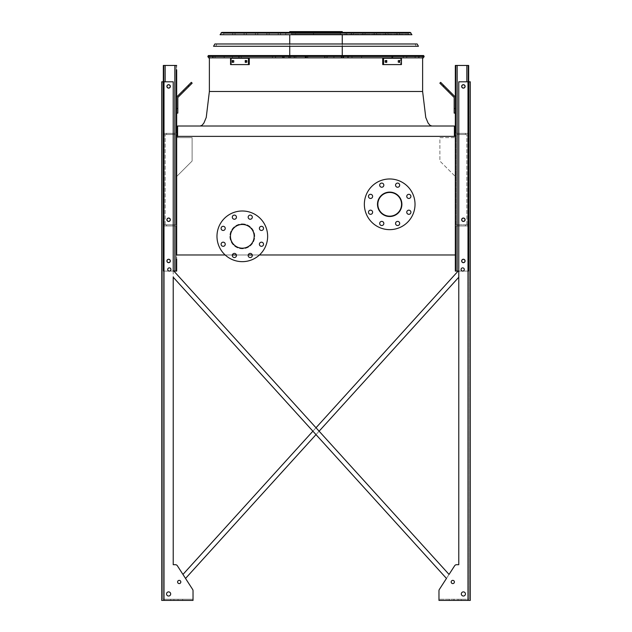 <?xml version="1.0" encoding="UTF-8"?>
<svg xmlns="http://www.w3.org/2000/svg" width="632" height="632" viewBox="0 0 632 632"><rect width="100%" height="100%" fill="white"/><g stroke="black" fill="none" stroke-linecap="round" stroke-linejoin="round"><path stroke-width="0.47" stroke-dasharray="3.16 2.37" d="M177.6 136.378L177.6 137.642L192.104 137.642L192.104 161.049L176.676 176.478L176.676 254.973L455.324 254.973L455.324 136.378L455.324 254.973L176.676 254.973L176.676 136.378L455.324 136.378L455.324 254.973L176.676 254.973L176.676 136.378L455.324 136.378L176.676 136.378L176.676 254.973L455.324 254.973L455.324 176.478L439.896 161.049L439.896 137.642L454.4 137.642L454.4 136.378M176.676 176.478L176.676 254.973L455.324 254.973L455.324 176.478L439.896 161.049L439.896 137.642L454.4 137.642L454.4 126.013L177.6 126.013L177.6 137.642L192.104 137.642L192.104 161.049L176.676 176.478M316 126.013L431.83 126.013L316 126.013M316 57.852L422.808 57.852L284.218 57.852L391.99 57.852L325.456 57.852L324.445 56.698L325.622 55.553L391.99 55.553L325.456 55.553L391.99 55.553L325.622 55.553L324.445 56.698L325.622 57.852L342.275 57.852L343.784 56.698L342.275 55.553L343.784 56.698L342.275 57.852L208.647 57.852L316 57.852M242.309 223.886A12.435 12.435 0 0 1 253.077 242.538A12.435 12.435 0 0 1 231.541 242.538A12.435 12.435 0 0 1 242.309 223.886A12.435 12.435 0 0 1 253.077 242.538A12.435 12.435 0 0 1 231.541 242.538A12.435 12.435 0 0 1 242.309 223.886M225.174 254.973L232.363 254.973M236.392 254.973L248.226 254.973M252.255 254.973L259.452 254.973M402.126 204.31A12.435 12.435 0 0 0 389.691 191.875A12.435 12.435 0 0 0 377.257 204.31A12.435 12.435 0 0 0 389.691 216.744A12.435 12.435 0 0 0 402.126 204.31M377.257 204.31A12.435 12.435 0 0 1 395.909 193.542A12.435 12.435 0 0 1 395.909 215.085A12.435 12.435 0 0 1 377.257 204.31M377.833 204.31A11.858 11.858 0 0 1 389.691 192.452A11.858 11.858 0 0 1 401.549 204.31A11.858 11.858 0 0 1 389.691 216.176A11.858 11.858 0 0 1 377.833 204.31M364.356 204.31A25.327 25.327 0 0 1 402.355 182.371A25.327 25.327 0 0 1 402.355 226.248A25.327 25.327 0 0 1 364.356 204.31M368.472 196.378A2.07 2.07 0 0 1 370.542 194.308A2.07 2.07 0 0 1 372.619 196.378A2.07 2.07 0 0 1 370.542 198.456A2.07 2.07 0 0 1 368.472 196.378M368.472 212.241A2.07 2.07 0 0 1 370.542 210.172A2.07 2.07 0 0 1 372.619 212.241A2.07 2.07 0 0 1 370.542 214.319A2.07 2.07 0 0 1 368.472 212.241M379.69 223.459A2.07 2.07 0 0 1 381.76 221.39A2.07 2.07 0 0 1 383.829 223.459A2.07 2.07 0 0 1 381.76 225.529A2.07 2.07 0 0 1 379.69 223.459M395.553 223.459A2.07 2.07 0 0 1 397.623 221.39A2.07 2.07 0 0 1 399.693 223.459A2.07 2.07 0 0 1 397.623 225.529A2.07 2.07 0 0 1 395.553 223.459M406.763 212.241A2.07 2.07 0 0 1 408.841 210.172A2.07 2.07 0 0 1 410.911 212.241A2.07 2.07 0 0 1 408.841 214.319A2.07 2.07 0 0 1 406.763 212.241M406.763 196.378A2.07 2.07 0 0 1 408.841 194.308A2.07 2.07 0 0 1 410.911 196.378A2.07 2.07 0 0 1 408.841 198.456A2.07 2.07 0 0 1 406.763 196.378M395.553 185.168A2.07 2.07 0 0 1 397.623 183.09A2.07 2.07 0 0 1 399.693 185.168A2.07 2.07 0 0 1 397.623 187.238A2.07 2.07 0 0 1 395.553 185.168M379.69 185.168A2.07 2.07 0 0 1 381.76 183.09A2.07 2.07 0 0 1 383.829 185.168A2.07 2.07 0 0 1 381.76 187.238A2.07 2.07 0 0 1 379.69 185.168M242.309 224.463A11.858 11.858 0 0 1 252.579 242.254A11.858 11.858 0 0 1 232.039 242.254A11.858 11.858 0 0 1 242.309 224.463M242.309 210.993A25.327 25.327 0 0 1 264.247 248.984A25.327 25.327 0 0 1 220.37 248.984A25.327 25.327 0 0 1 242.309 210.993M223.159 230.467A2.07 2.07 0 0 0 225.237 228.389A2.07 2.07 0 0 0 223.159 226.319A2.07 2.07 0 0 0 221.089 228.389A2.07 2.07 0 0 0 223.159 230.467M223.159 246.322A2.07 2.07 0 0 0 225.237 244.252A2.07 2.07 0 0 0 223.159 242.182A2.07 2.07 0 0 0 221.089 244.252A2.07 2.07 0 0 0 223.159 246.322M234.377 257.54A2.07 2.07 0 0 0 236.447 255.47A2.07 2.07 0 0 0 234.377 253.4A2.07 2.07 0 0 0 232.307 255.47A2.07 2.07 0 0 0 234.377 257.54M250.24 257.54A2.07 2.07 0 0 0 252.31 255.47A2.07 2.07 0 0 0 250.24 253.4A2.07 2.07 0 0 0 248.171 255.47A2.07 2.07 0 0 0 250.24 257.54M261.458 246.322A2.07 2.07 0 0 0 263.528 244.252A2.07 2.07 0 0 0 261.458 242.182A2.07 2.07 0 0 0 259.381 244.252A2.07 2.07 0 0 0 261.458 246.322M261.458 230.467A2.07 2.07 0 0 0 263.528 228.389A2.07 2.07 0 0 0 261.458 226.319A2.07 2.07 0 0 0 259.381 228.389A2.07 2.07 0 0 0 261.458 230.467M250.24 219.249A2.07 2.07 0 0 0 252.31 217.171A2.07 2.07 0 0 0 250.24 215.101A2.07 2.07 0 0 0 248.171 217.171A2.07 2.07 0 0 0 250.24 219.249M234.377 219.249A2.07 2.07 0 0 0 236.447 217.171A2.07 2.07 0 0 0 234.377 215.101A2.07 2.07 0 0 0 232.307 217.171A2.07 2.07 0 0 0 234.377 219.249M176.676 74.663L175.988 74.663L176.676 74.663L176.676 70.057L176.676 74.663L176.676 70.057L176.676 72.364L176.676 70.057L175.988 70.057L175.988 74.663L175.988 70.057L175.988 74.663L175.988 70.057L176.676 70.057M176.676 263.726L175.988 263.726L176.676 263.726L176.676 259.12L176.676 263.726L176.676 259.12L176.676 263.726L176.676 259.12L175.988 259.12L175.988 263.726L175.988 259.12L175.988 263.726L175.988 259.12L176.676 259.12M176.676 254.973L176.676 136.378L176.676 254.973M176.676 113.12L176.676 108.514L176.676 113.12L176.676 108.514L176.676 113.12L177.829 113.12L177.829 97.952A1.153 1.153 0 0 1 178.169 97.138L192.152 83.163L191.33 82.342L177.355 96.325A2.299 2.299 0 0 0 176.676 97.952L176.676 108.514L177.829 108.514L176.676 108.514L176.676 97.952L176.676 113.12L177.829 113.12L176.676 113.12M176.676 271.096L176.676 65.451L176.676 271.096L163.325 271.096L176.676 271.096L163.325 271.096L175.988 271.096L175.988 225.956L165.165 225.956L175.988 225.956L175.988 271.096L164.012 271.096L164.012 225.956L165.165 225.956L164.012 225.956L164.012 134.537L175.988 134.537L164.012 134.537L164.012 65.451L174.835 65.451L163.325 65.451L163.325 271.096L163.325 81.805M176.676 65.451L174.835 65.451L176.676 65.451L174.835 65.451L175.988 65.451L175.988 133.384L164.012 133.384L175.988 133.384L175.988 65.451L164.012 65.451L164.012 134.537L175.988 134.537L164.012 134.537L164.012 133.384L175.988 133.384L175.988 65.451L175.988 133.384L164.012 133.384L164.012 65.451L164.012 224.81L175.988 224.81L175.988 134.537L175.988 224.81L164.012 224.81L164.012 134.537L164.012 224.81L164.012 134.537L164.012 224.81L175.988 224.81L175.988 134.537L175.988 224.81L164.012 224.81L164.012 134.537L164.012 225.956L174.835 225.956L164.012 225.956L164.012 224.81L164.012 271.096L164.012 225.956L164.012 271.096L164.012 225.956L164.012 271.096L173.879 271.096L173.223 270.37L173.223 81.805L161.713 81.805L173.223 81.805L161.713 81.805L161.713 600.4L164.012 600.4L161.713 600.4L161.713 81.805M167.006 219.738A1.612 1.612 0 0 1 169.423 218.348A1.612 1.612 0 0 1 169.423 221.137A1.612 1.612 0 0 1 167.006 219.738A1.612 1.612 0 0 0 168.618 221.35A1.612 1.612 0 0 0 170.229 219.738A1.612 1.612 0 0 0 167.812 218.348A1.612 1.612 0 0 0 167.812 221.137A1.612 1.612 0 0 0 170.229 219.738A1.612 1.612 0 0 0 168.618 218.127A1.612 1.612 0 0 0 167.006 219.738A1.612 1.612 0 0 1 169.423 218.348A1.612 1.612 0 0 1 169.423 221.137A1.612 1.612 0 0 1 167.006 219.738A1.612 1.612 0 0 0 168.618 221.35A1.612 1.612 0 0 0 170.229 219.738A1.612 1.612 0 0 0 167.812 218.348A1.612 1.612 0 0 0 167.812 221.137A1.612 1.612 0 0 0 170.229 219.738A1.612 1.612 0 0 0 168.618 218.127A1.612 1.612 0 0 0 167.006 219.738A1.612 1.612 0 0 0 169.423 221.137A1.612 1.612 0 0 0 169.423 218.348A1.612 1.612 0 0 0 167.006 219.738M167.006 260.961A1.612 1.612 0 0 1 169.423 259.562A1.612 1.612 0 0 1 169.423 262.359A1.612 1.612 0 0 1 167.006 260.961A1.612 1.612 0 0 0 168.618 262.572A1.612 1.612 0 0 0 170.229 260.961A1.612 1.612 0 0 0 167.812 259.562A1.612 1.612 0 0 0 167.812 262.359A1.612 1.612 0 0 0 170.229 260.961A1.612 1.612 0 0 0 168.618 259.349A1.612 1.612 0 0 0 167.006 260.961A1.612 1.612 0 0 1 169.423 259.562A1.612 1.612 0 0 1 169.423 262.359A1.612 1.612 0 0 1 167.006 260.961A1.612 1.612 0 0 0 168.618 262.572A1.612 1.612 0 0 0 170.229 260.961A1.612 1.612 0 0 0 167.812 259.562A1.612 1.612 0 0 0 167.812 262.359A1.612 1.612 0 0 0 170.229 260.961A1.612 1.612 0 0 0 168.618 259.349A1.612 1.612 0 0 0 167.006 260.961A1.612 1.612 0 0 0 169.423 262.359A1.612 1.612 0 0 0 169.423 259.562A1.612 1.612 0 0 0 167.006 260.961M167.006 86.41A1.612 1.612 0 0 0 168.618 88.022A1.612 1.612 0 0 0 170.229 86.41A1.612 1.612 0 0 0 168.618 84.799A1.612 1.612 0 0 0 167.006 86.41A1.612 1.612 0 0 1 169.423 85.012A1.612 1.612 0 0 1 169.423 87.801A1.612 1.612 0 0 1 167.006 86.41A1.612 1.612 0 0 0 168.618 88.022A1.612 1.612 0 0 0 170.229 86.41A1.612 1.612 0 0 0 167.812 85.012A1.612 1.612 0 0 0 167.812 87.801A1.612 1.612 0 0 0 170.229 86.41A1.612 1.612 0 0 0 168.618 84.799A1.612 1.612 0 0 0 167.006 86.41A1.612 1.612 0 0 0 169.423 87.801A1.612 1.612 0 0 0 169.423 85.012A1.612 1.612 0 0 0 167.006 86.41A1.612 1.612 0 0 1 169.423 85.012A1.612 1.612 0 0 1 169.423 87.801A1.612 1.612 0 0 1 167.006 86.41M163.325 271.096L163.325 65.451L163.325 271.096L163.325 65.451L163.325 271.096L165.165 271.096L163.325 271.096L163.325 65.451L163.325 271.096L164.012 271.096L164.012 225.956L164.012 271.096L163.325 271.096M169.771 225.956L166.548 225.956L169.771 225.956M169.771 224.81L166.548 224.81L169.771 224.81M169.771 133.384L166.548 133.384L169.771 133.384M169.771 134.537L166.548 134.537L169.771 134.537M188.731 86.576L184.173 91.142L188.731 86.576L184.173 91.142L188.731 86.576L187.917 85.762L183.351 90.321L187.917 85.762L183.351 90.321L187.917 85.762L188.731 86.576M183.351 90.321L184.173 91.142L183.351 90.321L191.33 82.342L192.152 83.163L191.33 82.342L188.075 85.604L188.889 86.418L192.152 83.163L188.889 86.418L188.075 85.604L177.355 96.325A2.299 2.299 0 0 0 176.676 97.952L176.676 108.514L177.829 108.514L177.829 97.952A1.153 1.153 0 0 1 178.169 97.138L188.889 86.418L178.169 97.138M456.012 271.096L456.012 225.956L466.835 225.956L456.012 225.956L456.012 271.096L467.988 271.096L467.988 225.956L466.835 225.956L467.988 225.956L467.988 134.537L456.012 134.537L467.988 134.537L467.988 65.451L468.675 65.451L455.324 65.451L468.675 65.451L455.324 65.451L455.324 271.096L455.324 65.451L455.324 271.096L457.165 271.096L456.012 271.096L456.012 225.956L456.012 271.096L457.165 271.096L455.324 271.096L466.835 271.096L456.012 271.096M456.012 261.419L456.012 263.726L456.012 261.419M455.324 97.952L455.324 108.514L455.324 97.952A2.299 2.299 0 0 0 454.645 96.325L440.67 82.342L439.848 83.163L453.831 97.138A1.153 1.153 0 0 1 454.171 97.952L454.171 113.12L455.324 113.12L455.324 97.952A2.299 2.299 0 0 0 454.645 96.325L440.67 82.342L443.925 85.604L443.111 86.418L443.925 85.604L454.645 96.325A2.299 2.299 0 0 1 455.324 97.952L455.324 108.514L454.171 108.514L454.171 113.12L455.324 113.12L454.171 113.12L454.171 108.514L455.324 108.514L455.324 113.12M455.324 72.364L455.324 70.057L455.324 72.364M455.324 254.973L455.324 136.378M455.324 261.419L455.324 263.726L455.324 261.419M456.012 133.384L456.012 65.451L467.988 65.451L456.012 65.451L456.012 133.384L457.165 133.384L456.012 133.384L456.012 65.451L456.012 133.384L466.835 133.384L456.012 133.384M456.012 72.364L456.012 70.057L456.012 72.364M458.777 271.096L468.675 271.096L467.988 271.096L467.988 134.537L456.012 134.537L467.988 134.537L467.988 133.384L467.988 224.81L456.012 224.81L456.012 134.537L456.012 224.81L467.988 224.81L467.988 134.537L467.988 224.81L467.988 134.537L467.988 224.81L456.012 224.81L456.012 134.537L456.012 224.81L467.988 224.81L467.988 65.451L467.988 133.384L466.835 133.384L467.988 133.384L467.988 65.451L467.988 133.384L467.988 65.451L467.988 133.384L457.165 133.384L467.988 133.384L467.988 65.451L468.675 65.451L468.675 271.096L468.675 81.805M464.994 219.738A1.612 1.612 0 0 0 462.577 218.348A1.612 1.612 0 0 0 462.577 221.137A1.612 1.612 0 0 0 464.994 219.738A1.612 1.612 0 0 1 463.382 221.35A1.612 1.612 0 0 1 461.771 219.738A1.612 1.612 0 0 1 463.382 218.127A1.612 1.612 0 0 1 464.994 219.738A1.612 1.612 0 0 0 462.577 218.348A1.612 1.612 0 0 0 462.577 221.137A1.612 1.612 0 0 0 464.994 219.738A1.612 1.612 0 0 0 462.577 218.348A1.612 1.612 0 0 0 462.577 221.137A1.612 1.612 0 0 0 464.994 219.738A1.612 1.612 0 0 1 463.382 221.35A1.612 1.612 0 0 1 461.771 219.738A1.612 1.612 0 0 1 463.382 218.127A1.612 1.612 0 0 1 464.994 219.738A1.612 1.612 0 0 0 462.577 218.348A1.612 1.612 0 0 0 462.577 221.137A1.612 1.612 0 0 0 464.994 219.738A1.612 1.612 0 0 0 462.577 218.348A1.612 1.612 0 0 0 462.577 221.137A1.612 1.612 0 0 0 464.994 219.738M464.994 260.961A1.612 1.612 0 0 0 462.577 259.562A1.612 1.612 0 0 0 462.577 262.359A1.612 1.612 0 0 0 464.994 260.961A1.612 1.612 0 0 1 463.382 262.572A1.612 1.612 0 0 1 461.771 260.961A1.612 1.612 0 0 1 463.382 259.349A1.612 1.612 0 0 1 464.994 260.961A1.612 1.612 0 0 0 462.577 259.562A1.612 1.612 0 0 0 462.577 262.359A1.612 1.612 0 0 0 464.994 260.961A1.612 1.612 0 0 0 462.577 259.562A1.612 1.612 0 0 0 462.577 262.359A1.612 1.612 0 0 0 464.994 260.961A1.612 1.612 0 0 1 463.382 262.572A1.612 1.612 0 0 1 461.771 260.961A1.612 1.612 0 0 1 463.382 259.349A1.612 1.612 0 0 1 464.994 260.961A1.612 1.612 0 0 0 462.577 259.562A1.612 1.612 0 0 0 462.577 262.359A1.612 1.612 0 0 0 464.994 260.961A1.612 1.612 0 0 0 462.577 259.562A1.612 1.612 0 0 0 462.577 262.359A1.612 1.612 0 0 0 464.994 260.961M457.165 271.096L468.675 271.096L468.675 65.451L468.675 271.096L468.675 65.451L468.675 271.096L467.988 271.096L467.988 225.956L467.988 271.096L467.988 225.956L467.988 271.096L466.835 271.096L468.675 271.096L467.988 271.096L467.988 225.956L457.165 225.956L467.988 225.956L467.988 224.81L467.988 271.096L468.675 271.096L457.165 271.096L466.835 271.096L457.165 271.096L457.165 65.451M464.994 86.41A1.612 1.612 0 0 0 462.577 85.012A1.612 1.612 0 0 0 462.577 87.801A1.612 1.612 0 0 0 464.994 86.41A1.612 1.612 0 0 0 462.577 85.012A1.612 1.612 0 0 0 462.577 87.801A1.612 1.612 0 0 0 464.994 86.41A1.612 1.612 0 0 1 463.382 88.022A1.612 1.612 0 0 1 461.771 86.41A1.612 1.612 0 0 1 463.382 84.799A1.612 1.612 0 0 1 464.994 86.41A1.612 1.612 0 0 0 462.577 85.012A1.612 1.612 0 0 0 462.577 87.801A1.612 1.612 0 0 0 464.994 86.41A1.612 1.612 0 0 0 462.577 85.012A1.612 1.612 0 0 0 462.577 87.801A1.612 1.612 0 0 0 464.994 86.41A1.612 1.612 0 0 0 462.577 85.012A1.612 1.612 0 0 0 462.577 87.801A1.612 1.612 0 0 0 464.994 86.41A1.612 1.612 0 0 1 463.382 88.022A1.612 1.612 0 0 1 461.771 86.41A1.612 1.612 0 0 1 463.382 84.799A1.612 1.612 0 0 1 464.994 86.41M462.229 225.956L459.006 225.956L462.229 225.956M462.229 224.81L459.006 224.81L462.229 224.81M462.229 133.384L459.006 133.384L462.229 133.384M462.229 134.537L459.006 134.537L462.229 134.537M448.649 90.321L444.083 85.762L448.649 90.321L447.827 91.142L443.269 86.576L447.827 91.142L443.269 86.576L447.827 91.142L448.649 90.321L444.083 85.762L448.649 90.321M468.675 271.096L468.675 65.451L468.675 271.096M440.67 82.342L439.848 83.163L440.67 82.342M453.831 97.138L439.848 83.163L453.831 97.138A1.153 1.153 0 0 1 454.171 97.952L454.171 108.514L454.171 97.952M455.324 108.514L454.171 108.514M443.111 86.418L443.925 85.604M175.988 271.096L175.988 225.956L175.988 271.096M174.835 271.096L165.165 271.096L174.835 271.096L174.835 65.451L165.165 65.451L174.835 65.451L174.835 271.096L174.835 65.451M170.229 86.41A1.612 1.612 0 0 0 167.812 85.012A1.612 1.612 0 0 0 167.812 87.801A1.612 1.612 0 0 0 170.229 86.41M164.012 133.384L164.012 65.451L164.012 133.384M177.829 108.514L177.829 97.952M177.355 96.325A2.299 2.299 0 0 0 176.676 97.952M188.075 85.604L188.889 86.418M458.777 564.708L458.777 81.805L458.777 564.708L456.573 564.708A2.299 2.299 0 0 0 454.645 565.759A2.299 2.299 0 0 1 456.573 564.708A2.299 2.299 0 0 0 454.645 565.759A2.299 2.299 0 0 1 456.573 564.708L458.777 564.708L458.777 277.227L185.539 578.43L192.657 589.466L177.355 565.759A2.299 2.299 0 0 0 175.427 564.708L173.223 564.708L173.223 277.227L446.461 578.43L439.343 589.466A2.299 2.299 0 0 0 438.971 590.715L438.971 599.247L469.142 599.247L467.988 599.247L469.142 599.247L469.142 81.805L458.777 81.805L469.142 81.805L458.777 81.805L469.142 81.805L469.142 599.247L469.142 81.805L469.142 599.247L438.971 599.247L438.971 590.715A2.299 2.299 0 0 1 439.343 589.466L454.645 565.759L449.044 574.425L173.223 270.37L173.223 81.805L173.223 277.227L446.461 578.43L449.044 574.425L173.223 270.37L173.223 81.805L173.223 564.708L175.427 564.708A2.299 2.299 0 0 1 177.355 565.759L182.956 574.425L458.777 270.37L458.777 81.805L467.988 81.805L458.777 81.805L458.777 564.708L456.573 564.708A2.299 2.299 0 0 0 454.645 565.759A2.299 2.299 0 0 1 456.573 564.708L458.777 564.708L458.777 277.227L185.539 578.43L192.657 589.466A2.299 2.299 0 0 1 193.029 590.715A2.299 2.299 0 0 0 192.657 589.466A2.299 2.299 0 0 1 193.029 590.715L193.029 600.4L161.713 600.4M459.693 599.247L461.313 599.247L459.693 599.247M451.635 599.247L453.942 599.247L451.635 599.247M193.029 599.247L162.859 599.247L193.029 599.247L193.029 590.715L193.029 599.247L164.012 599.247L193.029 599.247L193.029 590.715A2.299 2.299 0 0 0 192.657 589.466A2.299 2.299 0 0 1 193.029 590.715L193.029 600.4L193.029 590.715A2.299 2.299 0 0 0 192.657 589.466L177.355 565.759A2.299 2.299 0 0 0 175.427 564.708A2.299 2.299 0 0 1 177.355 565.759A2.299 2.299 0 0 0 175.427 564.708A2.299 2.299 0 0 1 177.355 565.759L182.956 574.425L458.777 270.37L458.777 81.805L470.287 81.805L467.988 81.805L470.287 81.805L470.287 600.4L438.971 600.4L467.988 600.4L438.971 600.4L438.971 590.715A2.299 2.299 0 0 1 439.343 589.466A2.299 2.299 0 0 0 438.971 590.715A2.299 2.299 0 0 1 439.343 589.466A2.299 2.299 0 0 0 438.971 590.715L438.971 600.4L438.971 590.715A2.299 2.299 0 0 1 439.343 589.466L454.645 565.759L439.343 589.466M461.076 269.485A1.612 1.612 0 0 1 462.687 267.873A1.612 1.612 0 0 1 464.299 269.485A1.612 1.612 0 0 1 462.687 271.096A1.612 1.612 0 0 1 461.076 269.485A1.612 1.612 0 0 1 462.687 267.873A1.612 1.612 0 0 1 464.299 269.485A1.612 1.612 0 0 0 461.881 268.087A1.612 1.612 0 0 0 461.881 270.875A1.612 1.612 0 0 0 464.299 269.485A1.612 1.612 0 0 1 462.687 271.096A1.612 1.612 0 0 1 461.076 269.485A1.612 1.612 0 0 1 462.687 267.873A1.612 1.612 0 0 1 464.299 269.485A1.612 1.612 0 0 0 461.881 268.087A1.612 1.612 0 0 0 461.881 270.875A1.612 1.612 0 0 0 464.299 269.485A1.612 1.612 0 0 1 462.687 271.096A1.612 1.612 0 0 1 461.076 269.485A1.612 1.612 0 0 0 462.687 271.096A1.612 1.612 0 0 0 464.299 269.485A1.612 1.612 0 0 0 461.881 268.087A1.612 1.612 0 0 0 461.881 270.875A1.612 1.612 0 0 0 464.299 269.485A1.612 1.612 0 0 0 462.687 267.873A1.612 1.612 0 0 0 461.076 269.485M461.313 593.954A2.07 2.07 0 0 1 463.382 591.876A2.07 2.07 0 0 1 465.452 593.954A2.07 2.07 0 0 1 463.382 596.023A2.07 2.07 0 0 1 461.313 593.954A2.07 2.07 0 0 1 463.382 591.876A2.07 2.07 0 0 1 465.452 593.954A2.07 2.07 0 0 0 462.348 592.16A2.07 2.07 0 0 0 462.348 595.747A2.07 2.07 0 0 0 465.452 593.954A2.07 2.07 0 0 1 463.382 596.023A2.07 2.07 0 0 1 461.313 593.954A2.07 2.07 0 0 1 463.382 591.876A2.07 2.07 0 0 1 465.452 593.954A2.07 2.07 0 0 0 462.348 592.16A2.07 2.07 0 0 0 462.348 595.747A2.07 2.07 0 0 0 465.452 593.954A2.07 2.07 0 0 1 463.382 596.023A2.07 2.07 0 0 1 461.313 593.954A2.07 2.07 0 0 0 463.382 596.023A2.07 2.07 0 0 0 465.452 593.954A2.07 2.07 0 0 0 462.348 592.16A2.07 2.07 0 0 0 462.348 595.747A2.07 2.07 0 0 0 465.452 593.954A2.07 2.07 0 0 0 463.382 591.876A2.07 2.07 0 0 0 461.313 593.954M461.652 86.41A1.73 1.73 0 0 1 463.382 84.68A1.73 1.73 0 0 1 465.105 86.41A1.73 1.73 0 0 1 463.382 88.132A1.73 1.73 0 0 1 461.652 86.41A1.73 1.73 0 0 1 463.382 84.68A1.73 1.73 0 0 1 465.105 86.41A1.73 1.73 0 0 0 462.521 84.909A1.73 1.73 0 0 0 462.521 87.903A1.73 1.73 0 0 0 465.105 86.41A1.73 1.73 0 0 1 463.382 88.132A1.73 1.73 0 0 1 461.652 86.41A1.73 1.73 0 0 1 463.382 84.68A1.73 1.73 0 0 1 465.105 86.41A1.73 1.73 0 0 0 462.521 84.909A1.73 1.73 0 0 0 462.521 87.903A1.73 1.73 0 0 0 465.105 86.41A1.73 1.73 0 0 1 463.382 88.132A1.73 1.73 0 0 1 461.652 86.41A1.73 1.73 0 0 0 463.382 88.132A1.73 1.73 0 0 0 465.105 86.41A1.73 1.73 0 0 0 462.521 84.909A1.73 1.73 0 0 0 462.521 87.903A1.73 1.73 0 0 0 465.105 86.41A1.73 1.73 0 0 0 463.382 84.68A1.73 1.73 0 0 0 461.652 86.41M461.652 219.738A1.73 1.73 0 0 1 463.382 218.016A1.73 1.73 0 0 1 465.105 219.738A1.73 1.73 0 0 1 463.382 221.469A1.73 1.73 0 0 1 461.652 219.738A1.73 1.73 0 0 1 463.382 218.016A1.73 1.73 0 0 1 465.105 219.738A1.73 1.73 0 0 0 462.521 218.245A1.73 1.73 0 0 0 462.521 221.24A1.73 1.73 0 0 0 465.105 219.738A1.73 1.73 0 0 1 463.382 221.469A1.73 1.73 0 0 1 461.652 219.738A1.73 1.73 0 0 1 463.382 218.016A1.73 1.73 0 0 1 465.105 219.738A1.73 1.73 0 0 0 462.521 218.245A1.73 1.73 0 0 0 462.521 221.24A1.73 1.73 0 0 0 465.105 219.738A1.73 1.73 0 0 1 463.382 221.469A1.73 1.73 0 0 1 461.652 219.738A1.73 1.73 0 0 0 463.382 221.469A1.73 1.73 0 0 0 465.105 219.738A1.73 1.73 0 0 0 462.521 218.245A1.73 1.73 0 0 0 462.521 221.24A1.73 1.73 0 0 0 465.105 219.738A1.73 1.73 0 0 0 463.382 218.016A1.73 1.73 0 0 0 461.652 219.738M461.652 260.961A1.73 1.73 0 0 1 463.382 259.238A1.73 1.73 0 0 1 465.105 260.961A1.73 1.73 0 0 1 463.382 262.691A1.73 1.73 0 0 1 461.652 260.961A1.73 1.73 0 0 1 463.382 259.238A1.73 1.73 0 0 1 465.105 260.961A1.73 1.73 0 0 0 462.521 259.468A1.73 1.73 0 0 0 462.521 262.462A1.73 1.73 0 0 0 465.105 260.961A1.73 1.73 0 0 1 463.382 262.691A1.73 1.73 0 0 1 461.652 260.961A1.73 1.73 0 0 1 463.382 259.238A1.73 1.73 0 0 1 465.105 260.961A1.73 1.73 0 0 0 462.521 259.468A1.73 1.73 0 0 0 462.521 262.462A1.73 1.73 0 0 0 465.105 260.961A1.73 1.73 0 0 1 463.382 262.691A1.73 1.73 0 0 1 461.652 260.961A1.73 1.73 0 0 0 463.382 262.691A1.73 1.73 0 0 0 465.105 260.961A1.73 1.73 0 0 0 462.521 259.468A1.73 1.73 0 0 0 462.521 262.462A1.73 1.73 0 0 0 465.105 260.961A1.73 1.73 0 0 0 463.382 259.238A1.73 1.73 0 0 0 461.652 260.961M451.177 581.977A1.612 1.612 0 0 1 452.788 580.366A1.612 1.612 0 0 1 454.4 581.977A1.612 1.612 0 0 1 452.788 583.589A1.612 1.612 0 0 1 451.177 581.977A1.612 1.612 0 0 1 452.788 580.366A1.612 1.612 0 0 1 454.4 581.977A1.612 1.612 0 0 0 451.983 580.579A1.612 1.612 0 0 0 451.983 583.376A1.612 1.612 0 0 0 454.4 581.977A1.612 1.612 0 0 1 452.788 583.589A1.612 1.612 0 0 1 451.177 581.977A1.612 1.612 0 0 1 452.788 580.366A1.612 1.612 0 0 1 454.4 581.977A1.612 1.612 0 0 0 451.983 580.579A1.612 1.612 0 0 0 451.983 583.376A1.612 1.612 0 0 0 454.4 581.977A1.612 1.612 0 0 1 452.788 583.589A1.612 1.612 0 0 1 451.177 581.977A1.612 1.612 0 0 0 452.788 583.589A1.612 1.612 0 0 0 454.4 581.977A1.612 1.612 0 0 0 451.983 580.579A1.612 1.612 0 0 0 451.983 583.376A1.612 1.612 0 0 0 454.4 581.977A1.612 1.612 0 0 0 452.788 580.366A1.612 1.612 0 0 0 451.177 581.977M170.924 269.485A1.612 1.612 0 0 0 168.507 268.087A1.612 1.612 0 0 0 168.507 270.875A1.612 1.612 0 0 0 170.924 269.485A1.612 1.612 0 0 0 168.507 268.087A1.612 1.612 0 0 0 168.507 270.875A1.612 1.612 0 0 0 170.924 269.485A1.612 1.612 0 0 1 169.313 271.096A1.612 1.612 0 0 1 167.701 269.485A1.612 1.612 0 0 1 169.313 267.873A1.612 1.612 0 0 1 170.924 269.485A1.612 1.612 0 0 0 168.507 268.087A1.612 1.612 0 0 0 168.507 270.875A1.612 1.612 0 0 0 170.924 269.485A1.612 1.612 0 0 0 168.507 268.087A1.612 1.612 0 0 0 168.507 270.875A1.612 1.612 0 0 0 170.924 269.485A1.612 1.612 0 0 0 168.507 268.087A1.612 1.612 0 0 0 168.507 270.875A1.612 1.612 0 0 0 170.924 269.485A1.612 1.612 0 0 0 169.313 267.873A1.612 1.612 0 0 0 167.701 269.485A1.612 1.612 0 0 0 169.313 271.096A1.612 1.612 0 0 0 170.924 269.485M166.548 593.954A2.07 2.07 0 0 1 169.653 592.16A2.07 2.07 0 0 1 169.653 595.747A2.07 2.07 0 0 1 166.548 593.954A2.07 2.07 0 0 1 168.618 591.876A2.07 2.07 0 0 1 170.687 593.954A2.07 2.07 0 0 0 167.583 592.16A2.07 2.07 0 0 0 167.583 595.747A2.07 2.07 0 0 0 170.687 593.954A2.07 2.07 0 0 1 168.618 596.023A2.07 2.07 0 0 1 166.548 593.954A2.07 2.07 0 0 1 168.618 591.876A2.07 2.07 0 0 1 170.687 593.954A2.07 2.07 0 0 0 167.583 592.16A2.07 2.07 0 0 0 167.583 595.747A2.07 2.07 0 0 0 170.687 593.954A2.07 2.07 0 0 1 168.618 596.023A2.07 2.07 0 0 1 166.548 593.954A2.07 2.07 0 0 0 168.618 596.023A2.07 2.07 0 0 0 170.687 593.954A2.07 2.07 0 0 0 167.583 592.16A2.07 2.07 0 0 0 167.583 595.747A2.07 2.07 0 0 0 170.687 593.954A2.07 2.07 0 0 0 168.618 591.876A2.07 2.07 0 0 0 166.548 593.954M177.6 581.977A1.612 1.612 0 0 1 180.017 580.579A1.612 1.612 0 0 1 180.017 583.376A1.612 1.612 0 0 1 177.6 581.977A1.612 1.612 0 0 1 179.212 580.366A1.612 1.612 0 0 1 180.823 581.977A1.612 1.612 0 0 0 178.406 580.579A1.612 1.612 0 0 0 178.406 583.376A1.612 1.612 0 0 0 180.823 581.977A1.612 1.612 0 0 1 179.212 583.589A1.612 1.612 0 0 1 177.6 581.977A1.612 1.612 0 0 1 179.212 580.366A1.612 1.612 0 0 1 180.823 581.977A1.612 1.612 0 0 0 178.406 580.579A1.612 1.612 0 0 0 178.406 583.376A1.612 1.612 0 0 0 180.823 581.977A1.612 1.612 0 0 1 179.212 583.589A1.612 1.612 0 0 1 177.6 581.977A1.612 1.612 0 0 0 179.212 583.589A1.612 1.612 0 0 0 180.823 581.977A1.612 1.612 0 0 0 178.406 580.579A1.612 1.612 0 0 0 178.406 583.376A1.612 1.612 0 0 0 180.823 581.977A1.612 1.612 0 0 0 179.212 580.366A1.612 1.612 0 0 0 177.6 581.977M166.895 86.41A1.73 1.73 0 0 1 169.479 84.909A1.73 1.73 0 0 1 169.479 87.903A1.73 1.73 0 0 1 166.895 86.41A1.73 1.73 0 0 1 168.618 84.68A1.73 1.73 0 0 1 170.348 86.41A1.73 1.73 0 0 0 167.757 84.909A1.73 1.73 0 0 0 167.757 87.903A1.73 1.73 0 0 0 170.348 86.41A1.73 1.73 0 0 1 168.618 88.132A1.73 1.73 0 0 1 166.895 86.41A1.73 1.73 0 0 1 168.618 84.68A1.73 1.73 0 0 1 170.348 86.41A1.73 1.73 0 0 0 167.757 84.909A1.73 1.73 0 0 0 167.757 87.903A1.73 1.73 0 0 0 170.348 86.41A1.73 1.73 0 0 1 168.618 88.132A1.73 1.73 0 0 1 166.895 86.41A1.73 1.73 0 0 0 168.618 88.132A1.73 1.73 0 0 0 170.348 86.41A1.73 1.73 0 0 0 167.757 84.909A1.73 1.73 0 0 0 167.757 87.903A1.73 1.73 0 0 0 170.348 86.41A1.73 1.73 0 0 0 168.618 84.68A1.73 1.73 0 0 0 166.895 86.41M166.895 260.961A1.73 1.73 0 0 1 169.479 259.468A1.73 1.73 0 0 1 169.479 262.462A1.73 1.73 0 0 1 166.895 260.961A1.73 1.73 0 0 1 168.618 259.238A1.73 1.73 0 0 1 170.348 260.961A1.73 1.73 0 0 0 167.757 259.468A1.73 1.73 0 0 0 167.757 262.462A1.73 1.73 0 0 0 170.348 260.961A1.73 1.73 0 0 1 168.618 262.691A1.73 1.73 0 0 1 166.895 260.961A1.73 1.73 0 0 1 168.618 259.238A1.73 1.73 0 0 1 170.348 260.961A1.73 1.73 0 0 0 167.757 259.468A1.73 1.73 0 0 0 167.757 262.462A1.73 1.73 0 0 0 170.348 260.961A1.73 1.73 0 0 1 168.618 262.691A1.73 1.73 0 0 1 166.895 260.961A1.73 1.73 0 0 0 168.618 262.691A1.73 1.73 0 0 0 170.348 260.961A1.73 1.73 0 0 0 167.757 259.468A1.73 1.73 0 0 0 167.757 262.462A1.73 1.73 0 0 0 170.348 260.961A1.73 1.73 0 0 0 168.618 259.238A1.73 1.73 0 0 0 166.895 260.961M166.895 219.738A1.73 1.73 0 0 1 169.479 218.245A1.73 1.73 0 0 1 169.479 221.24A1.73 1.73 0 0 1 166.895 219.738A1.73 1.73 0 0 1 168.618 218.016A1.73 1.73 0 0 1 170.348 219.738A1.73 1.73 0 0 0 167.757 218.245A1.73 1.73 0 0 0 167.757 221.24A1.73 1.73 0 0 0 170.348 219.738A1.73 1.73 0 0 1 168.618 221.469A1.73 1.73 0 0 1 166.895 219.738A1.73 1.73 0 0 1 168.618 218.016A1.73 1.73 0 0 1 170.348 219.738A1.73 1.73 0 0 0 167.757 218.245A1.73 1.73 0 0 0 167.757 221.24A1.73 1.73 0 0 0 170.348 219.738A1.73 1.73 0 0 1 168.618 221.469A1.73 1.73 0 0 1 166.895 219.738A1.73 1.73 0 0 0 168.618 221.469A1.73 1.73 0 0 0 170.348 219.738A1.73 1.73 0 0 0 167.757 218.245A1.73 1.73 0 0 0 167.757 221.24A1.73 1.73 0 0 0 170.348 219.738A1.73 1.73 0 0 0 168.618 218.016A1.73 1.73 0 0 0 166.895 219.738M312.887 431.19L316 427.761L312.887 431.19L316 434.618L319.113 431.19L316 434.618M458.121 271.096L458.777 270.37L458.121 271.096M459.693 600.4L461.313 600.4L459.693 600.4M451.635 600.4L453.942 600.4L451.635 600.4M180.365 599.247L178.058 599.247L180.365 599.247M172.307 599.247L170.687 599.247L172.307 599.247M162.859 599.247L162.859 81.805L162.859 599.247L162.859 81.805L162.859 599.247L164.012 599.247L162.859 599.247M180.365 600.4L178.058 600.4L180.365 600.4M172.307 600.4L170.687 600.4L172.307 600.4M173.223 564.708L175.427 564.708L173.223 564.708L173.223 277.227M470.287 600.4L467.988 600.4L470.287 600.4L470.287 81.805L470.287 600.4M319.113 431.19L316 427.761M185.539 578.43L182.956 574.425M192.657 589.466A2.299 2.299 0 0 1 193.029 590.715M175.427 564.708A2.299 2.299 0 0 1 177.355 565.759M454.645 565.759A2.299 2.299 0 0 1 456.573 564.708M423.63 55.553L208.37 55.553L423.63 55.553L208.37 55.553L207.849 56.477L424.151 56.477L207.849 56.477L424.151 56.477L423.63 55.553M316 34.247L409.568 34.247L316 34.247M410.105 32.406L221.895 32.406M306.481 57.852L326.302 57.852L327.455 56.698L326.302 55.553L294.947 55.553L342.923 55.553L294.947 55.553L326.302 55.553L327.455 56.698L326.302 57.852L342.923 57.852L294.947 57.852L340.261 57.852A1.153 1.106 90 0 0 341.375 56.698A1.153 1.106 90 0 0 340.261 55.553A1.153 1.106 90 0 1 341.375 56.698A1.153 1.106 90 0 1 340.261 57.852L333.901 57.852L333.901 55.553L333.901 57.852L295.871 57.852L295.871 55.553L295.871 57.852L295.112 57.852A1.153 0.988 -90 0 1 295.112 55.553A1.153 0.988 -90 0 0 295.112 57.852L308.353 57.852L305.888 57.852L304.995 56.446L305.888 55.553L304.995 56.951L306.481 57.852L306.481 55.553L306.481 57.852M342.354 57.852L348.24 57.852L348.24 55.553L418.131 55.553L342.149 55.553L418.131 55.553L342.149 55.553L348.24 55.553L348.24 57.852L348.24 55.553L348.24 57.852L414.537 57.852L342.149 57.852L414.537 57.852A1.153 0.64 -90 0 0 415.177 56.698A1.153 0.64 -90 0 0 414.537 55.553A1.153 0.64 -90 0 1 415.177 56.698A1.153 0.64 -90 0 1 414.537 57.852L418.052 57.852A1.153 1.138 90 0 0 419.19 56.698A1.153 1.138 90 0 0 418.052 55.553A1.153 1.138 90 0 1 419.19 56.698A1.153 1.138 90 0 1 418.052 57.852L405.902 57.852A1.153 1.003 90 0 0 405.902 55.553A1.153 1.003 90 0 1 405.902 57.852L404.022 57.852A1.153 0.869 90 0 1 404.022 55.553A1.153 0.869 90 0 0 404.022 57.852L342.141 57.852L343.192 56.698L342.149 55.553L342.141 57.852L343.192 56.698L342.149 55.553L342.354 57.852M305.596 57.852L289.709 57.852L289.022 56.698L289.709 55.553L239.607 55.553L306.093 55.553L239.607 55.553L306.093 55.553L289.709 55.553L289.022 56.698L289.709 57.852L240.105 57.852L306.093 57.852L240.105 57.852A1.153 1.082 90 0 1 239.022 56.698A1.153 1.082 90 0 1 240.105 55.553A1.153 1.082 90 0 0 239.022 56.698A1.153 1.082 90 0 0 240.105 57.852L241.866 57.852A1.153 0.83 -90 0 1 241.866 55.553A1.153 0.83 -90 0 0 241.866 57.852L272.874 57.852A1.153 0.482 -90 0 1 272.392 56.698A1.153 0.482 -90 0 1 272.874 55.553A1.153 0.482 -90 0 0 272.392 56.698A1.153 0.482 -90 0 0 272.874 57.852L274.509 57.852A1.153 1.145 -90 0 0 275.655 56.698A1.153 1.145 -90 0 0 274.509 55.553A1.153 1.145 -90 0 1 275.655 56.698A1.153 1.145 -90 0 1 274.509 57.852L306.093 57.852L306.093 55.553L306.093 57.852L305.596 57.852L305.596 55.553L305.596 57.852M283.76 57.852L290.127 57.852L290.878 56.698L290.127 55.553L213.655 55.553L290.127 55.553L213.655 55.553L290.127 55.553L290.878 56.698L290.127 57.852L213.655 57.852L232.458 57.852L232.458 55.553L232.458 57.852L225.016 57.852A1.153 1.019 90 0 1 225.016 55.553A1.153 1.019 90 0 0 225.016 57.852L213.663 57.852A1.153 1.145 90 0 1 212.518 56.698A1.153 1.145 90 0 1 213.663 55.553A1.153 1.145 90 0 0 212.518 56.698L213.655 57.852A1.153 1.145 90 0 1 212.518 56.698L213.655 55.553L212.502 56.698L213.655 57.852L215.07 57.852L215.07 55.553L215.07 57.852L283.602 57.852L282.022 56.698L283.602 55.553L282.022 56.698L283.76 57.852L283.76 55.553L283.76 57.852M342.252 32.406L342.252 31.6L289.748 31.6L342.252 31.6L289.748 31.6L289.748 32.406L342.252 32.406L289.748 32.406M313.472 34.247L340.411 34.247L291.589 34.247L340.411 34.247L291.589 34.247L313.472 34.247L313.472 33.441L340.411 33.441L291.589 33.441L340.411 33.441L291.589 33.441L295.515 33.441L295.515 34.247L295.515 33.441L313.472 33.441L313.472 34.247M246.298 60.498L245.24 60.498L245.24 62.339L246.298 62.339L246.298 60.498L247.12 60.498L247.12 62.339L246.053 62.339L246.053 60.498L247.12 60.498L246.053 60.498L247.12 60.498L247.12 62.339L247.12 60.498L246.053 60.498L246.053 62.339L247.12 62.339L246.053 62.339L246.053 60.498L245.24 60.498L246.053 60.498L245.24 60.498L245.24 62.339L247.12 62.339L247.12 60.498L245.24 60.498L247.12 60.498L246.298 60.498L246.298 62.339L247.12 62.339L246.298 62.339L246.298 60.498M233.192 60.498L232.3 60.498L232.3 62.339L233.192 62.339L233.192 60.498L234.006 60.498L234.006 62.339L233.113 62.339L233.113 60.498L234.006 60.498L233.113 60.498L234.006 60.498L234.006 62.339L234.006 60.498L233.113 60.498L233.113 62.339L234.006 62.339L233.113 62.339L233.113 60.498L232.3 60.498L233.113 60.498L232.3 60.498L232.3 62.339L234.006 62.339L234.006 60.498L232.3 60.498L234.006 60.498L233.192 60.498L233.192 62.339L234.006 62.339L233.192 62.339L233.192 60.498M248.455 64.59L230.546 64.59L249.277 64.59L230.546 64.59L249.277 64.59L231.367 64.59L249.277 64.59L248.455 64.59L248.455 58.255L230.546 58.255L230.546 64.59L230.546 58.255L231.367 58.255L231.367 64.59L230.546 64.59L230.546 58.255L249.277 58.255L249.277 64.59L231.367 64.59L231.367 58.255L230.546 58.255L248.455 58.255L230.546 58.255L231.367 58.255L231.367 64.59L231.367 58.255L249.277 58.255L248.455 58.255L248.455 64.59L248.455 58.255L249.277 58.255L231.367 58.255L249.277 58.255L249.277 64.59L249.277 58.255L248.455 58.255M233.113 62.339L234.006 62.339L232.3 62.339L232.3 60.498L233.113 60.498M246.053 62.339L247.12 62.339L245.24 62.339L245.24 60.498L246.053 60.498M385.947 60.498L386.76 60.498L385.702 60.498L385.702 62.339L386.76 62.339L386.76 60.498L385.947 60.498L385.947 62.339L384.88 62.339L384.88 60.498L385.947 60.498L384.88 60.498L384.88 62.339L385.947 62.339L384.88 62.339L384.88 60.498L385.947 60.498L385.947 62.339L385.947 60.498L384.88 60.498L384.88 62.339L386.76 62.339L385.947 62.339L386.76 62.339L386.76 60.498L384.88 60.498L385.702 60.498L385.702 62.339L386.76 62.339L384.88 62.339L385.702 62.339L385.702 60.498L384.88 60.498L386.76 60.498L386.76 62.339L385.947 62.339M398.887 60.498L399.701 60.498L398.808 60.498L398.808 62.339L399.701 62.339L399.701 60.498L398.887 60.498L398.887 62.339L397.994 62.339L397.994 60.498L398.887 60.498L397.994 60.498L397.994 62.339L398.887 62.339L397.994 62.339L397.994 60.498L398.887 60.498L398.887 62.339L398.887 60.498L397.994 60.498L397.994 62.339L399.701 62.339L398.887 62.339L399.701 62.339L399.701 60.498L397.994 60.498L398.808 60.498L398.808 62.339L399.701 62.339L397.994 62.339L398.808 62.339L398.808 60.498L397.994 60.498L399.701 60.498L399.701 62.339L398.887 62.339M401.454 64.59L382.723 64.59L401.454 64.59L382.723 64.59L401.454 64.59L382.723 64.59L401.454 64.59L382.723 64.59L382.723 58.255L400.633 58.255L400.633 64.59L400.633 58.255L401.454 58.255L383.545 58.255L383.545 64.59L383.545 58.255L382.723 58.255L382.723 64.59L382.723 58.255L400.633 58.255L382.723 58.255L400.633 58.255L400.633 64.59L400.633 58.255L401.454 58.255L401.454 64.59L401.454 58.255L383.545 58.255L401.454 58.255L401.454 64.59M316 46.278L213.569 46.278L418.431 46.278L417.136 43.979L214.864 43.979L417.136 43.979L214.864 43.979L213.569 46.278L316 46.278M316 34.713L411.938 34.713L220.062 34.713L411.938 34.713L410.911 32.88L221.089 32.88L316 32.88L221.089 32.88L220.062 34.713L316 34.713M208.647 57.852L423.353 57.852M316 55.553L421.52 55.553L316 55.553M312.856 31.6L312.856 32.406M294.204 31.6L294.204 32.406M383.545 58.255L383.545 64.59M222.733 32.406L223.657 33.33L223.657 34.247L223.657 33.33L222.733 32.406L409.267 32.406L408.343 33.33L223.657 33.33L408.343 33.33L223.657 33.33L408.343 33.33L409.267 32.406M271.642 91.474L209.382 91.474L206.237 117.465L203.899 123.058L201.979 125.341L200.17 126.013M210.693 91.474L316 91.474L209.382 91.474L209.382 57.852M165.165 224.81L165.165 134.537L165.165 224.81M174.835 224.81L174.835 134.537L174.835 224.81M165.165 65.451L165.165 81.805M466.835 224.81L466.835 134.537L466.835 224.81M457.165 224.81L457.165 134.537L457.165 224.81M466.835 65.451L466.835 81.805M164.012 599.247L164.012 81.805L164.012 599.247M467.988 599.247L467.988 81.805L467.988 599.247M467.988 600.4L467.988 81.805M164.012 600.4L164.012 81.805M341.801 55.553L341.801 57.852L341.801 55.553M391.287 57.852A1.153 0.442 90 0 0 391.737 56.698A1.153 0.442 90 0 0 391.287 55.553A1.153 0.442 90 0 1 391.737 56.698A1.153 0.442 90 0 1 391.287 57.852M391.69 57.852A1.153 0.845 -90 0 0 391.69 55.553A1.153 0.845 -90 0 1 391.69 57.852M361.164 57.852A1.153 0.506 -90 0 0 361.67 56.698A1.153 0.506 -90 0 0 361.164 55.553A1.153 0.506 -90 0 1 361.67 56.698A1.153 0.506 -90 0 1 361.164 57.852M352.64 57.852A1.153 0.711 -90 0 1 351.921 56.698A1.153 0.711 -90 0 1 352.64 55.553A1.153 0.711 -90 0 0 351.921 56.698A1.153 0.711 -90 0 0 352.64 57.852M422.618 57.852L422.618 91.474L425.763 117.465L428.101 123.058L430.021 125.341L431.83 126.013M172.994 225.956L172.994 224.81L172.994 225.956M166.548 225.956L166.548 224.81L166.548 225.956M166.548 133.384L166.548 134.537L166.548 133.384M172.994 133.384L172.994 134.537L172.994 133.384M465.452 225.956L465.452 224.81L465.452 225.956M459.006 225.956L459.006 224.81L459.006 225.956M459.006 133.384L459.006 134.537L459.006 133.384M465.452 133.384L465.452 134.537L465.452 133.384M456.012 70.057L455.324 70.057L456.012 70.057M456.012 74.663L455.324 74.663L456.012 74.663M456.012 259.12L455.324 259.12L456.012 259.12M456.012 263.726L455.324 263.726L456.012 263.726M444.083 85.762L443.269 86.576L444.083 85.762M449.336 599.247L449.336 600.4L449.336 599.247M453.942 599.247L453.942 600.4L453.942 599.247M458.082 599.247L458.082 600.4L458.082 599.247M461.313 599.247L461.313 600.4L461.313 599.247M170.687 599.247L170.687 600.4L170.687 599.247M173.919 599.247L173.919 600.4L173.919 599.247M178.058 599.247L178.058 600.4L178.058 599.247M182.664 599.247L182.664 600.4L182.664 599.247M210.48 55.553L209.192 57.852L210.48 55.553M421.52 55.553L422.808 57.852L421.52 55.553M396.967 34.247L396.967 32.406L396.967 34.247M235.033 34.247L235.033 32.406L235.033 34.247M399.274 34.247L399.274 32.406L399.274 34.247M232.726 34.247L232.726 32.406L232.726 34.247M385.591 34.247L385.591 32.406L385.591 34.247M246.409 34.247L246.409 32.406L246.409 34.247M387.898 34.247L387.898 32.406L387.898 34.247M244.102 34.247L244.102 32.406L244.102 34.247M374.215 34.247L374.215 32.406L374.215 34.247M257.785 34.247L257.785 32.406L257.785 34.247M376.522 34.247L376.522 32.406L376.522 34.247M255.478 34.247L255.478 32.406L255.478 34.247M362.839 34.247L362.839 32.406L362.839 34.247M269.161 34.247L269.161 32.406L269.161 34.247M365.146 34.247L365.146 32.406L365.146 34.247M266.854 34.247L266.854 32.406L266.854 34.247M351.463 34.247L351.463 32.406L351.463 34.247M280.537 34.247L280.537 32.406L280.537 34.247M353.77 34.247L353.77 32.406L353.77 34.247M278.23 34.247L278.23 32.406L278.23 34.247M307.207 56.698L308.353 57.852L307.207 56.698L308.353 55.553L307.207 56.698M293.793 56.698L294.947 57.852L293.793 56.698L294.947 55.553L293.793 56.698M344.077 56.698L342.923 57.852L344.077 56.698L342.923 55.553L344.077 56.698M419.277 56.698L418.131 57.852L419.277 56.698L418.131 55.553L419.277 56.698M284.218 55.553L284.218 57.852L284.218 55.553M347.782 55.553L347.782 57.852L347.782 55.553M288.824 55.553L288.824 57.852L288.824 55.553M343.176 55.553L343.176 57.852L343.176 55.553M393.144 56.698L391.99 57.852L393.144 56.698L391.99 55.553L393.144 56.698M324.311 56.698L325.456 57.852L324.311 56.698L325.456 55.553L324.311 56.698M306.37 55.837L306.37 57.567L306.37 55.837M238.454 56.698L239.607 57.852L238.454 56.698L239.607 55.553L238.454 56.698M342.252 34.713L342.252 55.553M342.252 46.278L342.252 43.979M289.748 34.713L289.748 55.553M289.748 46.278L289.748 43.979M346.233 34.247L346.233 32.406L346.233 34.247M285.767 34.247L285.767 32.406L285.767 34.247M291.589 33.441L291.589 34.247L291.589 33.441M340.411 33.441L340.411 34.247L340.411 33.441M216.974 43.979L215.678 46.278L216.974 43.979M415.027 43.979L416.322 46.278L415.027 43.979M222.432 34.247L222.172 34.713L222.432 34.247M409.568 34.247L409.828 34.713L409.568 34.247M408.343 34.247L408.343 33.33L408.343 34.247"/><path stroke-width="0.95" d="M454.4 136.378L454.4 126.013L177.6 126.013L177.6 136.378M259.452 254.973L455.324 254.973L455.324 136.378L176.676 136.378L176.676 254.973L225.174 254.973M232.363 254.973L236.392 254.973M248.226 254.973L252.255 254.973M377.833 204.31A11.858 11.858 0 0 1 395.624 194.04A11.858 11.858 0 0 1 395.624 214.58A11.858 11.858 0 0 1 377.833 204.31M372.619 196.378A2.07 2.07 0 0 0 369.507 194.585A2.07 2.07 0 0 0 369.507 198.179A2.07 2.07 0 0 0 372.619 196.378M372.619 212.241A2.07 2.07 0 0 0 369.507 210.448A2.07 2.07 0 0 0 369.507 214.043A2.07 2.07 0 0 0 372.619 212.241M383.829 223.459A2.07 2.07 0 0 0 380.725 221.666A2.07 2.07 0 0 0 380.725 225.253A2.07 2.07 0 0 0 383.829 223.459M399.693 223.459A2.07 2.07 0 0 0 396.588 221.666A2.07 2.07 0 0 0 396.588 225.253A2.07 2.07 0 0 0 399.693 223.459M410.911 212.241A2.07 2.07 0 0 0 407.806 210.448A2.07 2.07 0 0 0 407.806 214.043A2.07 2.07 0 0 0 410.911 212.241M410.911 196.378A2.07 2.07 0 0 0 407.806 194.585A2.07 2.07 0 0 0 407.806 198.179A2.07 2.07 0 0 0 410.911 196.378M399.693 185.168A2.07 2.07 0 0 0 396.588 183.367A2.07 2.07 0 0 0 396.588 186.961A2.07 2.07 0 0 0 399.693 185.168M383.829 185.168A2.07 2.07 0 0 0 380.725 183.367A2.07 2.07 0 0 0 380.725 186.961A2.07 2.07 0 0 0 383.829 185.168M364.356 204.31A25.327 25.327 0 0 1 402.355 182.371A25.327 25.327 0 0 1 402.355 226.248A25.327 25.327 0 0 1 364.356 204.31M242.309 224.463A11.858 11.858 0 0 1 252.579 242.254A11.858 11.858 0 0 1 232.039 242.254A11.858 11.858 0 0 1 242.309 224.463M225.237 228.389A2.07 2.07 0 0 0 222.124 226.596A2.07 2.07 0 0 0 222.124 230.182A2.07 2.07 0 0 0 225.237 228.389M225.237 244.252A2.07 2.07 0 0 0 222.124 242.459A2.07 2.07 0 0 0 222.124 246.046A2.07 2.07 0 0 0 225.237 244.252M236.447 255.47A2.07 2.07 0 0 0 233.342 253.677A2.07 2.07 0 0 0 233.342 257.264A2.07 2.07 0 0 0 236.447 255.47M252.31 255.47A2.07 2.07 0 0 0 249.206 253.677A2.07 2.07 0 0 0 249.206 257.264A2.07 2.07 0 0 0 252.31 255.47M263.528 244.252A2.07 2.07 0 0 0 260.423 242.459A2.07 2.07 0 0 0 260.423 246.046A2.07 2.07 0 0 0 263.528 244.252M263.528 228.389A2.07 2.07 0 0 0 260.423 226.596A2.07 2.07 0 0 0 260.423 230.182A2.07 2.07 0 0 0 263.528 228.389M252.31 217.171A2.07 2.07 0 0 0 249.206 215.378A2.07 2.07 0 0 0 249.206 218.972A2.07 2.07 0 0 0 252.31 217.171M236.447 217.171A2.07 2.07 0 0 0 233.342 215.378A2.07 2.07 0 0 0 233.342 218.972A2.07 2.07 0 0 0 236.447 217.171M242.309 210.993A25.327 25.327 0 0 1 264.247 248.984A25.327 25.327 0 0 1 220.37 248.984A25.327 25.327 0 0 1 242.309 210.993M316 427.761L458.121 271.096L316 427.761L173.879 271.096L176.676 271.096L176.676 263.726M176.676 259.12L176.676 271.096M176.676 70.057L176.676 136.378L176.676 113.12L177.829 113.12L177.829 97.952A1.153 1.153 0 0 1 178.169 97.138L188.889 86.418L188.075 85.604L177.355 96.325A2.299 2.299 0 0 0 176.676 97.952M177.829 108.514L176.676 108.514L176.676 74.663M163.325 81.805L163.325 65.451L176.676 65.451M167.006 86.41A1.612 1.612 0 0 0 169.423 87.801A1.612 1.612 0 0 0 169.423 85.012A1.612 1.612 0 0 0 167.006 86.41M167.006 219.738A1.612 1.612 0 0 0 169.423 221.137A1.612 1.612 0 0 0 169.423 218.348A1.612 1.612 0 0 0 167.006 219.738M167.006 260.961A1.612 1.612 0 0 0 169.423 262.359A1.612 1.612 0 0 0 169.423 259.562A1.612 1.612 0 0 0 167.006 260.961M188.075 85.604L191.33 82.342L192.152 83.163L188.889 86.418M458.777 271.096L455.324 271.096L455.324 254.973M455.324 136.378L455.324 65.451L468.675 65.451L468.675 81.805M464.994 260.961A1.612 1.612 0 0 0 462.577 259.562A1.612 1.612 0 0 0 462.577 262.359A1.612 1.612 0 0 0 464.994 260.961M464.994 219.738A1.612 1.612 0 0 0 462.577 218.348A1.612 1.612 0 0 0 462.577 221.137A1.612 1.612 0 0 0 464.994 219.738M464.994 86.41A1.612 1.612 0 0 0 462.577 85.012A1.612 1.612 0 0 0 462.577 87.801A1.612 1.612 0 0 0 464.994 86.41M455.324 113.12L454.171 113.12L454.171 108.514L455.324 108.514M455.324 97.952A2.299 2.299 0 0 0 454.645 96.325L443.925 85.604L443.111 86.418L453.831 97.138A1.153 1.153 0 0 1 454.171 97.952L454.171 108.514M443.111 86.418L439.848 83.163L440.67 82.342L443.925 85.604M453.831 97.138A1.153 1.153 0 0 1 454.171 97.952M177.829 97.952A1.153 1.153 0 0 1 178.169 97.138M183.351 90.321L177.355 96.325M458.777 564.708L456.573 564.708L458.777 564.708L456.573 564.708L458.777 564.708L458.777 277.227L319.113 431.19L458.777 277.227L458.777 564.708L458.777 81.805L470.287 81.805L470.287 600.4L467.988 600.4L467.988 81.805M193.029 599.247L193.029 590.715A2.299 2.299 0 0 0 192.657 589.466L185.539 578.43L316 434.618L185.539 578.43L192.657 589.466L177.355 565.759L182.956 574.425L312.887 431.19L182.956 574.425L177.355 565.759A2.299 2.299 0 0 0 175.427 564.708L173.223 564.708L175.427 564.708L173.223 564.708L173.223 277.227L446.461 578.43L439.343 589.466A2.299 2.299 0 0 0 438.971 590.715L438.971 600.4L467.988 600.4M456.573 564.708A2.299 2.299 0 0 0 454.645 565.759L449.044 574.425L454.645 565.759L449.044 574.425L173.223 270.37L173.223 81.805L161.713 81.805L161.713 600.4L193.029 600.4L193.029 590.715M438.971 599.247L438.971 590.715L438.971 599.247M175.427 564.708L173.223 564.708L173.223 277.227L312.887 431.19M464.299 269.485A1.612 1.612 0 0 0 461.881 268.087A1.612 1.612 0 0 0 461.881 270.875A1.612 1.612 0 0 0 464.299 269.485M465.452 593.954A2.07 2.07 0 0 0 462.348 592.16A2.07 2.07 0 0 0 462.348 595.747A2.07 2.07 0 0 0 465.452 593.954M465.105 86.41A1.73 1.73 0 0 0 462.521 84.909A1.73 1.73 0 0 0 462.521 87.903A1.73 1.73 0 0 0 465.105 86.41M465.105 219.738A1.73 1.73 0 0 0 462.521 218.245A1.73 1.73 0 0 0 462.521 221.24A1.73 1.73 0 0 0 465.105 219.738M465.105 260.961A1.73 1.73 0 0 0 462.521 259.468A1.73 1.73 0 0 0 462.521 262.462A1.73 1.73 0 0 0 465.105 260.961M454.4 581.977A1.612 1.612 0 0 0 451.983 580.579A1.612 1.612 0 0 0 451.983 583.376A1.612 1.612 0 0 0 454.4 581.977M170.924 269.485A1.612 1.612 0 0 0 168.507 268.087A1.612 1.612 0 0 0 168.507 270.875A1.612 1.612 0 0 0 170.924 269.485M166.548 593.954A2.07 2.07 0 0 0 169.653 595.747A2.07 2.07 0 0 0 169.653 592.16A2.07 2.07 0 0 0 166.548 593.954M177.6 581.977A1.612 1.612 0 0 0 180.017 583.376A1.612 1.612 0 0 0 180.017 580.579A1.612 1.612 0 0 0 177.6 581.977M166.895 86.41A1.73 1.73 0 0 0 169.479 87.903A1.73 1.73 0 0 0 169.479 84.909A1.73 1.73 0 0 0 166.895 86.41M166.895 260.961A1.73 1.73 0 0 0 169.479 262.462A1.73 1.73 0 0 0 169.479 259.468A1.73 1.73 0 0 0 166.895 260.961M166.895 219.738A1.73 1.73 0 0 0 169.479 221.24A1.73 1.73 0 0 0 169.479 218.245A1.73 1.73 0 0 0 166.895 219.738M161.713 600.4L161.713 81.805M185.539 578.43L192.657 589.466M439.343 589.466L446.461 578.43L316 434.618M319.113 431.19L449.044 574.425L454.645 565.759M177.355 565.759L182.956 574.425M173.223 564.708L173.223 277.227M208.647 57.852L207.849 56.477L208.37 55.553L423.63 55.553L424.151 56.477L423.353 57.852L208.647 57.852L207.849 56.477L424.151 56.477L423.353 57.852M289.748 32.406L289.748 31.6L342.252 31.6L342.252 32.406M312.856 31.6L312.856 32.406M294.204 31.6L294.204 32.406M245.24 60.498L246.298 60.498L246.298 62.339L245.24 62.339L245.24 60.498M232.3 60.498L233.192 60.498L233.192 62.339L232.3 62.339L232.3 60.498M248.455 58.255L230.546 58.255L230.546 64.59L249.277 64.59L249.277 58.255L248.455 58.255L248.455 64.59M246.053 60.498L246.053 62.339M233.113 60.498L233.113 62.339M398.808 60.498L399.701 60.498L399.701 62.339L398.808 62.339L398.808 60.498M385.702 60.498L386.76 60.498L386.76 62.339L385.702 62.339L385.702 60.498M383.545 64.59L401.454 64.59L401.454 58.255L383.545 58.255L383.545 64.59L382.723 64.59L382.723 58.255L383.545 58.255M398.887 62.339L398.887 60.498M385.947 62.339L385.947 60.498M418.431 46.278L213.569 46.278L214.864 43.979L417.136 43.979L418.431 46.278M410.105 32.406L411.938 34.713L220.062 34.713L221.895 32.406L410.105 32.406L410.911 32.88L221.089 32.88L221.895 32.406M409.267 32.406L222.733 32.406M209.382 57.852L209.382 91.474L422.618 91.474L271.642 91.474M316 91.474L422.618 91.474L316 91.474M200.17 126.013L201.979 125.341L203.899 123.058L206.237 117.465L209.382 91.474L210.693 91.474M174.835 271.096L174.835 65.451M165.165 81.805L165.165 65.451M466.835 81.805L466.835 65.451M457.165 271.096L457.165 65.451M164.012 600.4L164.012 81.805M422.618 57.852L422.618 91.474L425.763 117.465L428.101 123.058L430.021 125.341L431.83 126.013M342.252 55.553L342.252 46.278M342.252 43.979L342.252 34.713M289.748 55.553L289.748 46.278M289.748 43.979L289.748 34.713"/></g></svg>
